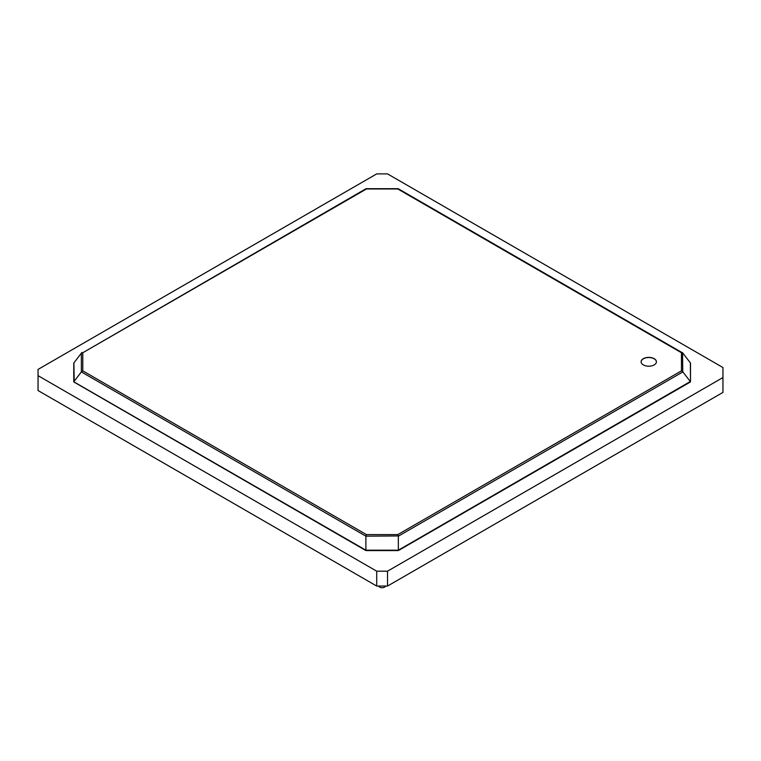 <?xml version="1.0" encoding="UTF-8"?>
<svg xmlns="http://www.w3.org/2000/svg" width="761" height="761" viewBox="0 0 761 761"><rect width="100%" height="100%" fill="white"/><g stroke="black" fill="none" stroke-linecap="round" stroke-linejoin="round"><path stroke-width="1.14" d="M690.493 363.045L682.303 352.429M690.493 363.539L690.493 381.546L690.351 362.864M690.493 381.423L398.355 550.193L398.326 535.944L365.889 536.172L81.37 371.91L81.37 353.171M690.493 381.784L682.303 371.168M681.456 370.845L397.794 534.612L366.45 534.612L82.787 370.845L82.787 352.752L366.45 188.975L397.794 188.975L681.456 352.752L681.456 370.845L682.874 371.91L398.355 536.172M681.456 352.752L682.874 353.171M397.794 188.975L398.326 188.814M398.241 188.718L682.541 352.857L682.75 371.739M397.794 534.612L398.326 535.944M690.493 381.546A1.532 0.885 180 0 1 690.046 382.174L398.802 550.317A1.532 0.885 180 0 1 397.718 550.574L366.526 550.574A1.532 0.885 180 0 1 365.442 550.317L74.207 382.174A1.532 0.885 180 0 1 73.76 381.546L73.76 363.539M366.45 188.975L365.917 188.814M643.349 358.669A7.648 4.414 180 0 1 651.682 357.718A7.648 4.414 180 0 1 656.41 361.798A7.648 4.414 180 0 1 648.762 366.212A7.648 4.414 180 0 1 641.104 361.798A7.648 4.414 180 0 1 643.349 358.669M722.95 367.544L722.95 377.542L387.53 571.188L376.714 571.188L38.05 375.668L38.05 369.418L376.714 173.889L387.53 173.889L722.95 367.544M366.45 534.612L365.917 535.944M398.355 550.193L365.889 550.193L365.889 536.172M73.76 363.045L81.941 352.429M82.787 352.752L366.003 188.718M82.787 370.845L81.494 371.739M656.41 361.856A7.648 4.414 0 0 0 651.635 357.832A7.648 4.414 0 0 0 643.349 358.802A7.648 4.414 0 0 0 641.104 361.856M387.53 571.188L387.53 586.056L722.95 392.41L722.95 377.542M387.53 586.056L376.714 586.056L376.714 571.188M376.714 586.056L38.05 390.536L38.05 375.668M365.889 550.193L74.207 382.041L73.893 362.864M73.76 381.784L81.941 371.168M366.089 188.699L398.155 188.699M378.455 586.056A4.823 4.823 0 0 0 385.798 586.056"/></g></svg>
